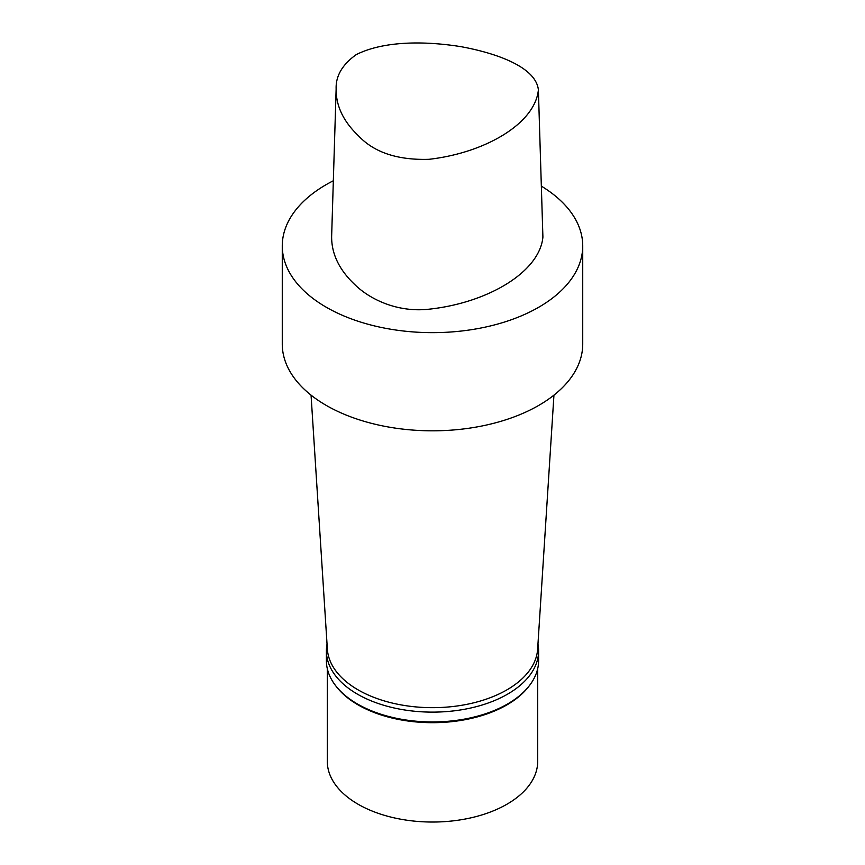<?xml version="1.0" encoding="UTF-8"?>
<svg xmlns="http://www.w3.org/2000/svg" width="865" height="865" viewBox="0 0 865 865"><rect width="100%" height="100%" fill="white"/><g stroke="black" fill="none" stroke-linecap="round" stroke-linejoin="round"><path stroke-width="1.3" d="M356.229 54.625C384.676 40.331 426.813 41.152 461.067 46.688C495.504 52.981 535.965 66.735 538.387 89.917C535.035 123.608 485.2 152.9 428.91 159.322C397.576 160.241 374.123 152.435 358.543 135.892C343.383 121.468 335.912 105.811 336.139 88.933C335.652 75.99 342.345 64.561 356.229 54.625M538.387 89.917L542.906 237.118C539.619 272.118 487.568 302.999 428.781 309.216C397.457 312.633 369.982 299.398 355.018 284.801C339.221 269.945 331.436 253.791 331.641 236.361L336.139 88.933M541.339 186.126A150.229 86.738 180 0 1 582.729 245.909L582.729 344.086A150.229 86.738 180 0 1 538.733 405.415A150.229 86.738 180 0 1 375.01 424.218A150.229 86.738 180 0 1 282.271 344.086L282.271 245.909A150.229 86.738 180 0 1 333.339 180.753M553.946 395.132L537.63 649.183A105.206 60.734 180 0 1 506.89 689.881A105.206 60.734 180 0 1 394.051 703.472A105.206 60.734 180 0 1 327.37 649.183L311.054 395.132M537.954 644.101A106.103 61.264 180 0 1 538.603 650.858A106.103 61.264 180 0 1 507.528 694.184A106.103 61.264 180 0 1 391.899 707.462A106.103 61.264 180 0 1 326.397 650.858A106.103 61.264 180 0 1 327.046 644.101M538.603 650.858L538.603 660.676A106.103 61.264 180 0 1 529.358 685.686A106.103 61.264 180 0 1 507.528 704.002A106.103 61.264 180 0 1 335.642 685.686A106.103 61.264 180 0 1 326.397 660.676L326.397 650.858M529.358 685.686L528.537 686.756A105.206 60.734 180 0 1 506.89 704.899A105.206 60.734 180 0 1 336.463 686.756L335.642 685.686M537.706 668.645L537.706 761.308A105.206 60.734 180 0 1 506.89 804.255A105.206 60.734 180 0 1 392.245 817.414A105.206 60.734 180 0 1 327.294 761.308L327.294 668.645M582.729 245.909A150.229 86.738 180 0 1 538.733 307.248A150.229 86.738 180 0 1 375.01 326.04A150.229 86.738 180 0 1 282.271 245.909"/></g></svg>
